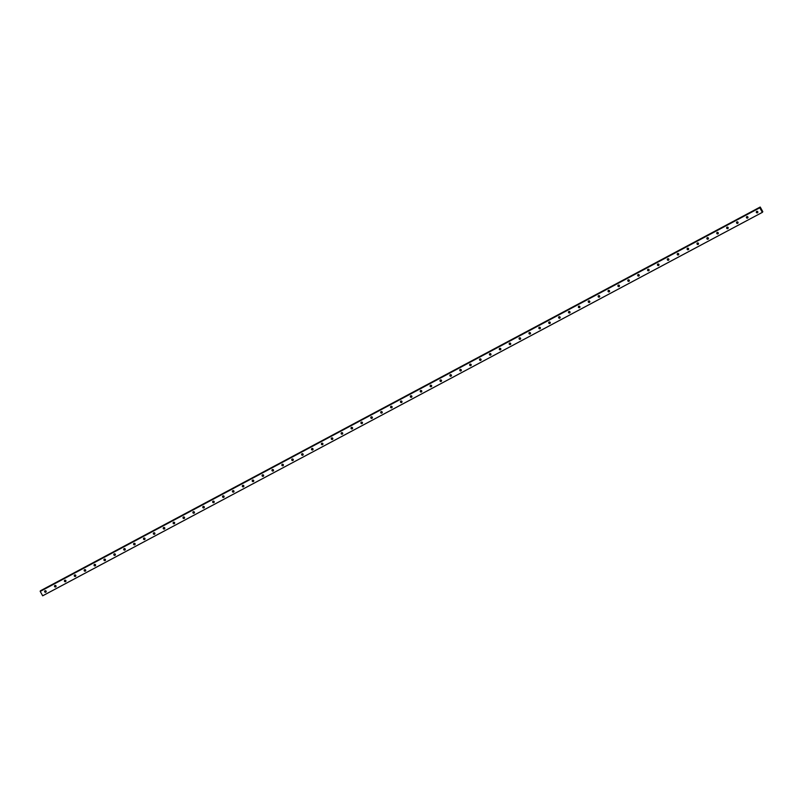<?xml version="1.0" encoding="UTF-8"?>
<svg xmlns="http://www.w3.org/2000/svg" width="803" height="803" viewBox="0 0 803 803"><rect width="100%" height="100%" fill="white"/><g stroke="black" fill="none" stroke-linecap="round" stroke-linejoin="round"><path stroke-width="1.2" d="M756.587 211.45A0.803 0.783 -138 0 0 757.761 212.504M757.46 212.785A0.803 0.783 -138 0 0 757.681 211.611A0.803 0.783 -138 0 0 756.476 211.55A0.803 0.783 -138 0 0 757.46 212.785M44.918 590.857A0.803 0.783 -138 0 0 46.082 591.911M45.791 592.202A0.803 0.783 -138 0 0 46.012 591.018A0.803 0.783 -138 0 0 44.807 590.968A0.803 0.783 -138 0 0 45.791 592.202M54.805 585.588A0.803 0.783 -138 0 0 55.969 586.642M55.668 586.933A0.803 0.783 -138 0 0 55.899 585.748A0.803 0.783 -138 0 0 54.684 585.698A0.803 0.783 -138 0 0 55.668 586.933M64.692 580.318A0.803 0.783 -138 0 0 65.856 581.372M65.555 581.663A0.803 0.783 -138 0 0 65.786 580.479A0.803 0.783 -138 0 0 64.571 580.428A0.803 0.783 -138 0 0 65.555 581.663M74.569 575.048A0.803 0.783 -138 0 0 75.743 576.102M75.442 576.393A0.803 0.783 -138 0 0 75.673 575.209A0.803 0.783 -138 0 0 74.458 575.159A0.803 0.783 -138 0 0 75.442 576.393M84.456 569.779A0.803 0.783 -138 0 0 85.62 570.833M85.329 571.124A0.803 0.783 -138 0 0 85.55 569.939A0.803 0.783 -138 0 0 84.345 569.889A0.803 0.783 -138 0 0 85.329 571.124M94.342 564.509A0.803 0.783 -138 0 0 95.507 565.563M95.206 565.854A0.803 0.783 -138 0 0 95.437 564.67A0.803 0.783 -138 0 0 94.222 564.619A0.803 0.783 -138 0 0 95.206 565.854M104.219 559.239A0.803 0.783 -138 0 0 105.394 560.293M105.093 560.584A0.803 0.783 -138 0 0 105.323 559.4A0.803 0.783 -138 0 0 104.109 559.35A0.803 0.783 -138 0 0 105.093 560.584M114.106 553.97A0.803 0.783 -138 0 0 115.281 555.024M114.98 555.315A0.803 0.783 -138 0 0 115.21 554.13A0.803 0.783 -138 0 0 113.996 554.08A0.803 0.783 -138 0 0 114.98 555.315M123.993 548.7A0.803 0.783 -138 0 0 125.158 549.754M124.856 550.045A0.803 0.783 -138 0 0 125.087 548.861A0.803 0.783 -138 0 0 123.873 548.81A0.803 0.783 -138 0 0 124.856 550.045M133.88 543.43A0.803 0.783 -138 0 0 135.045 544.484M134.743 544.775A0.803 0.783 -138 0 0 134.974 543.591A0.803 0.783 -138 0 0 133.76 543.541A0.803 0.783 -138 0 0 134.743 544.775M143.757 538.161A0.803 0.783 -138 0 0 144.931 539.215M144.63 539.506A0.803 0.783 -138 0 0 144.861 538.321A0.803 0.783 -138 0 0 143.647 538.271A0.803 0.783 -138 0 0 144.63 539.506M153.644 532.891A0.803 0.783 -138 0 0 154.818 533.945M154.517 534.236A0.803 0.783 -138 0 0 154.738 533.051A0.803 0.783 -138 0 0 153.534 533.001A0.803 0.783 -138 0 0 154.517 534.236M163.531 527.621A0.803 0.783 -138 0 0 164.695 528.675M164.394 528.966A0.803 0.783 -138 0 0 164.625 527.782A0.803 0.783 -138 0 0 163.41 527.732A0.803 0.783 -138 0 0 164.394 528.966M173.418 522.351A0.803 0.783 -138 0 0 174.582 523.405M174.281 523.697A0.803 0.783 -138 0 0 174.512 522.512A0.803 0.783 -138 0 0 173.297 522.462A0.803 0.783 -138 0 0 174.281 523.697M183.295 517.082A0.803 0.783 -138 0 0 184.469 518.136M184.168 518.427A0.803 0.783 -138 0 0 184.399 517.242A0.803 0.783 -138 0 0 183.184 517.192A0.803 0.783 -138 0 0 184.168 518.427M193.182 511.812A0.803 0.783 -138 0 0 194.356 512.866M194.055 513.157A0.803 0.783 -138 0 0 194.276 511.973A0.803 0.783 -138 0 0 193.071 511.923A0.803 0.783 -138 0 0 194.055 513.157M203.069 506.542A0.803 0.783 -138 0 0 204.233 507.596M203.932 507.887A0.803 0.783 -138 0 0 204.163 506.703A0.803 0.783 -138 0 0 202.948 506.653A0.803 0.783 -138 0 0 203.932 507.887M212.956 501.273A0.803 0.783 -138 0 0 214.12 502.327M213.819 502.618A0.803 0.783 -138 0 0 214.05 501.433A0.803 0.783 -138 0 0 212.835 501.383A0.803 0.783 -138 0 0 213.819 502.618M222.832 496.003A0.803 0.783 -138 0 0 224.007 497.057M223.706 497.348A0.803 0.783 -138 0 0 223.937 496.164A0.803 0.783 -138 0 0 222.722 496.113A0.803 0.783 -138 0 0 223.706 497.348M232.719 490.733A0.803 0.783 -138 0 0 233.884 491.787M233.593 492.078A0.803 0.783 -138 0 0 233.814 490.894A0.803 0.783 -138 0 0 232.609 490.844A0.803 0.783 -138 0 0 233.593 492.078M242.606 485.464A0.803 0.783 -138 0 0 243.771 486.518M243.47 486.809A0.803 0.783 -138 0 0 243.7 485.624A0.803 0.783 -138 0 0 242.486 485.574A0.803 0.783 -138 0 0 243.47 486.809M252.493 480.194A0.803 0.783 -138 0 0 253.658 481.248M253.357 481.539A0.803 0.783 -138 0 0 253.587 480.355A0.803 0.783 -138 0 0 252.373 480.304A0.803 0.783 -138 0 0 253.357 481.539M262.37 474.924A0.803 0.783 -138 0 0 263.545 475.978M263.243 476.269A0.803 0.783 -138 0 0 263.474 475.085A0.803 0.783 -138 0 0 262.26 475.035A0.803 0.783 -138 0 0 263.243 476.269M272.257 469.655A0.803 0.783 -138 0 0 273.421 470.709M273.13 471A0.803 0.783 -138 0 0 273.351 469.815A0.803 0.783 -138 0 0 272.147 469.765A0.803 0.783 -138 0 0 273.13 471M282.144 464.385A0.803 0.783 -138 0 0 283.308 465.439M283.007 465.73A0.803 0.783 -138 0 0 283.238 464.546A0.803 0.783 -138 0 0 282.024 464.495A0.803 0.783 -138 0 0 283.007 465.73M292.021 459.115A0.803 0.783 -138 0 0 293.195 460.169M292.894 460.46A0.803 0.783 -138 0 0 293.125 459.276A0.803 0.783 -138 0 0 291.911 459.226A0.803 0.783 -138 0 0 292.894 460.46M301.908 453.846A0.803 0.783 -138 0 0 303.082 454.899M302.781 455.191A0.803 0.783 -138 0 0 303.012 454.006A0.803 0.783 -138 0 0 301.798 453.956A0.803 0.783 -138 0 0 302.781 455.191M311.795 448.576A0.803 0.783 -138 0 0 312.959 449.63M312.658 449.921A0.803 0.783 -138 0 0 312.889 448.736A0.803 0.783 -138 0 0 311.674 448.686A0.803 0.783 -138 0 0 312.658 449.921M321.682 443.306A0.803 0.783 -138 0 0 322.846 444.36M322.545 444.651A0.803 0.783 -138 0 0 322.776 443.467A0.803 0.783 -138 0 0 321.561 443.417A0.803 0.783 -138 0 0 322.545 444.651M331.559 438.036A0.803 0.783 -138 0 0 332.733 439.09M332.432 439.382A0.803 0.783 -138 0 0 332.663 438.197A0.803 0.783 -138 0 0 331.448 438.147A0.803 0.783 -138 0 0 332.432 439.382M341.446 432.767A0.803 0.783 -138 0 0 342.62 433.821M342.319 434.112A0.803 0.783 -138 0 0 342.54 432.927A0.803 0.783 -138 0 0 341.335 432.877A0.803 0.783 -138 0 0 342.319 434.112M351.333 427.497A0.803 0.783 -138 0 0 352.497 428.551M352.196 428.842A0.803 0.783 -138 0 0 352.427 427.658A0.803 0.783 -138 0 0 351.212 427.608A0.803 0.783 -138 0 0 352.196 428.842M361.22 422.227A0.803 0.783 -138 0 0 362.384 423.281M362.083 423.572A0.803 0.783 -138 0 0 362.314 422.388A0.803 0.783 -138 0 0 361.099 422.338A0.803 0.783 -138 0 0 362.083 423.572M371.096 416.958A0.803 0.783 -138 0 0 372.271 418.012M371.97 418.303A0.803 0.783 -138 0 0 372.201 417.118A0.803 0.783 -138 0 0 370.986 417.068A0.803 0.783 -138 0 0 371.97 418.303M380.983 411.688A0.803 0.783 -138 0 0 382.158 412.742M381.857 413.033A0.803 0.783 -138 0 0 382.077 411.849A0.803 0.783 -138 0 0 380.873 411.798A0.803 0.783 -138 0 0 381.857 413.033M390.87 406.428A0.803 0.783 -138 0 0 392.035 407.472M391.734 407.763A0.803 0.783 -138 0 0 391.964 406.579A0.803 0.783 -138 0 0 390.75 406.529A0.803 0.783 -138 0 0 391.734 407.763M400.757 401.159A0.803 0.783 -138 0 0 401.922 402.203M401.62 402.494A0.803 0.783 -138 0 0 401.851 401.309A0.803 0.783 -138 0 0 400.637 401.259A0.803 0.783 -138 0 0 401.62 402.494M410.634 395.889A0.803 0.783 -138 0 0 411.809 396.933M411.507 397.224A0.803 0.783 -138 0 0 411.738 396.04A0.803 0.783 -138 0 0 410.524 395.989A0.803 0.783 -138 0 0 411.507 397.224M420.521 390.619A0.803 0.783 -138 0 0 421.685 391.663M421.394 391.954A0.803 0.783 -138 0 0 421.615 390.77A0.803 0.783 -138 0 0 420.411 390.72A0.803 0.783 -138 0 0 421.394 391.954M430.408 385.35A0.803 0.783 -138 0 0 431.572 386.394M431.271 386.685A0.803 0.783 -138 0 0 431.502 385.5A0.803 0.783 -138 0 0 430.288 385.45A0.803 0.783 -138 0 0 431.271 386.685M440.295 380.08A0.803 0.783 -138 0 0 441.459 381.124M441.158 381.415A0.803 0.783 -138 0 0 441.389 380.231A0.803 0.783 -138 0 0 440.174 380.18A0.803 0.783 -138 0 0 441.158 381.415M450.172 374.81A0.803 0.783 -138 0 0 451.346 375.854M451.045 376.145A0.803 0.783 -138 0 0 451.276 374.961A0.803 0.783 -138 0 0 450.061 374.911A0.803 0.783 -138 0 0 451.045 376.145M460.059 369.541A0.803 0.783 -138 0 0 461.223 370.584M460.932 370.876A0.803 0.783 -138 0 0 461.153 369.691A0.803 0.783 -138 0 0 459.948 369.641A0.803 0.783 -138 0 0 460.932 370.876M469.946 364.271A0.803 0.783 -138 0 0 471.11 365.315M470.809 365.606A0.803 0.783 -138 0 0 471.04 364.421A0.803 0.783 -138 0 0 469.825 364.371A0.803 0.783 -138 0 0 470.809 365.606M479.823 359.001A0.803 0.783 -138 0 0 480.997 360.045M480.696 360.336A0.803 0.783 -138 0 0 480.927 359.152A0.803 0.783 -138 0 0 479.712 359.102A0.803 0.783 -138 0 0 480.696 360.336M489.71 353.732A0.803 0.783 -138 0 0 490.884 354.775M490.583 355.067A0.803 0.783 -138 0 0 490.814 353.892A0.803 0.783 -138 0 0 489.599 353.832A0.803 0.783 -138 0 0 490.583 355.067M499.596 348.462A0.803 0.783 -138 0 0 500.761 349.506M500.46 349.797A0.803 0.783 -138 0 0 500.691 348.622A0.803 0.783 -138 0 0 499.476 348.562A0.803 0.783 -138 0 0 500.46 349.797M509.483 343.192A0.803 0.783 -138 0 0 510.648 344.236M510.347 344.527A0.803 0.783 -138 0 0 510.578 343.353A0.803 0.783 -138 0 0 509.363 343.293A0.803 0.783 -138 0 0 510.347 344.527M519.36 337.922A0.803 0.783 -138 0 0 520.535 338.976M520.234 339.257A0.803 0.783 -138 0 0 520.464 338.083A0.803 0.783 -138 0 0 519.25 338.023A0.803 0.783 -138 0 0 520.234 339.257M529.247 332.653A0.803 0.783 -138 0 0 530.422 333.707M530.121 333.988A0.803 0.783 -138 0 0 530.341 332.813A0.803 0.783 -138 0 0 529.137 332.753A0.803 0.783 -138 0 0 530.121 333.988M539.134 327.383A0.803 0.783 -138 0 0 540.299 328.437M539.997 328.718A0.803 0.783 -138 0 0 540.228 327.544A0.803 0.783 -138 0 0 539.014 327.483A0.803 0.783 -138 0 0 539.997 328.718M549.021 322.113A0.803 0.783 -138 0 0 550.185 323.167M549.884 323.448A0.803 0.783 -138 0 0 550.115 322.274A0.803 0.783 -138 0 0 548.901 322.214A0.803 0.783 -138 0 0 549.884 323.448M558.898 316.844A0.803 0.783 -138 0 0 560.072 317.898M559.771 318.179A0.803 0.783 -138 0 0 560.002 317.004A0.803 0.783 -138 0 0 558.788 316.944A0.803 0.783 -138 0 0 559.771 318.179M568.785 311.574A0.803 0.783 -138 0 0 569.959 312.628M569.658 312.909A0.803 0.783 -138 0 0 569.879 311.735A0.803 0.783 -138 0 0 568.675 311.674A0.803 0.783 -138 0 0 569.658 312.909M578.672 306.304A0.803 0.783 -138 0 0 579.836 307.358M579.535 307.639A0.803 0.783 -138 0 0 579.766 306.465A0.803 0.783 -138 0 0 578.551 306.405A0.803 0.783 -138 0 0 579.535 307.639M588.559 301.035A0.803 0.783 -138 0 0 589.723 302.089M589.422 302.37A0.803 0.783 -138 0 0 589.653 301.195A0.803 0.783 -138 0 0 588.438 301.135A0.803 0.783 -138 0 0 589.422 302.37M598.436 295.765A0.803 0.783 -138 0 0 599.61 296.819M599.309 297.1A0.803 0.783 -138 0 0 599.54 295.926A0.803 0.783 -138 0 0 598.325 295.865A0.803 0.783 -138 0 0 599.309 297.1M608.323 290.495A0.803 0.783 -138 0 0 609.487 291.549M609.196 291.83A0.803 0.783 -138 0 0 609.417 290.656A0.803 0.783 -138 0 0 608.212 290.596A0.803 0.783 -138 0 0 609.196 291.83M618.21 285.226A0.803 0.783 -138 0 0 619.374 286.28M619.073 286.561A0.803 0.783 -138 0 0 619.304 285.386A0.803 0.783 -138 0 0 618.089 285.326A0.803 0.783 -138 0 0 619.073 286.561M628.097 279.956A0.803 0.783 -138 0 0 629.261 281.01M628.96 281.291A0.803 0.783 -138 0 0 629.191 280.117A0.803 0.783 -138 0 0 627.976 280.056A0.803 0.783 -138 0 0 628.96 281.291M637.973 274.686A0.803 0.783 -138 0 0 639.148 275.74M638.847 276.021A0.803 0.783 -138 0 0 639.078 274.847A0.803 0.783 -138 0 0 637.863 274.787A0.803 0.783 -138 0 0 638.847 276.021M647.86 269.417A0.803 0.783 -138 0 0 649.025 270.47M648.734 270.752A0.803 0.783 -138 0 0 648.954 269.577A0.803 0.783 -138 0 0 647.75 269.517A0.803 0.783 -138 0 0 648.734 270.752M657.747 264.147A0.803 0.783 -138 0 0 658.912 265.201M658.611 265.482A0.803 0.783 -138 0 0 658.841 264.307A0.803 0.783 -138 0 0 657.627 264.247A0.803 0.783 -138 0 0 658.611 265.482M667.624 258.877A0.803 0.783 -138 0 0 668.799 259.931M668.497 260.212A0.803 0.783 -138 0 0 668.728 259.038A0.803 0.783 -138 0 0 667.514 258.978A0.803 0.783 -138 0 0 668.497 260.212M677.511 253.607A0.803 0.783 -138 0 0 678.686 254.661M678.384 254.942A0.803 0.783 -138 0 0 678.615 253.768A0.803 0.783 -138 0 0 677.401 253.708A0.803 0.783 -138 0 0 678.384 254.942M687.398 248.338A0.803 0.783 -138 0 0 688.562 249.392M688.261 249.673A0.803 0.783 -138 0 0 688.492 248.498A0.803 0.783 -138 0 0 687.278 248.438A0.803 0.783 -138 0 0 688.261 249.673M697.285 243.068A0.803 0.783 -138 0 0 698.449 244.122M698.148 244.403A0.803 0.783 -138 0 0 698.379 243.229A0.803 0.783 -138 0 0 697.165 243.168A0.803 0.783 -138 0 0 698.148 244.403M707.162 237.798A0.803 0.783 -138 0 0 708.336 238.852M708.035 239.133A0.803 0.783 -138 0 0 708.266 237.959A0.803 0.783 -138 0 0 707.052 237.899A0.803 0.783 -138 0 0 708.035 239.133M717.049 232.529A0.803 0.783 -138 0 0 718.223 233.583M717.922 233.864A0.803 0.783 -138 0 0 718.143 232.689A0.803 0.783 -138 0 0 716.938 232.629A0.803 0.783 -138 0 0 717.922 233.864M726.936 227.259A0.803 0.783 -138 0 0 728.1 228.313M727.799 228.594A0.803 0.783 -138 0 0 728.03 227.42A0.803 0.783 -138 0 0 726.815 227.359A0.803 0.783 -138 0 0 727.799 228.594M736.823 221.989A0.803 0.783 -138 0 0 737.987 223.043M737.686 223.324A0.803 0.783 -138 0 0 737.917 222.15A0.803 0.783 -138 0 0 736.702 222.09A0.803 0.783 -138 0 0 737.686 223.324M746.7 216.72A0.803 0.783 -138 0 0 747.874 217.774M747.573 218.055A0.803 0.783 -138 0 0 747.804 216.88A0.803 0.783 -138 0 0 746.589 216.82A0.803 0.783 -138 0 0 747.573 218.055M759.799 207.786L760.28 207.124L762.8 211.681L762.388 212.343L42.669 595.806L40.23 591.409L759.799 207.786L762.238 212.183M40.23 591.409L759.728 207.545M762.388 212.343L42.669 595.806M40.15 591.169L404.842 396.742M40.592 590.797L760.15 207.124M760.14 207.084L40.572 590.747M40.562 590.707L405.324 396.291M404.923 396.702L759.979 207.264L405.174 396.421M760.19 207.033L405.334 396.24M405.093 396.471L40.401 590.898"/></g></svg>
